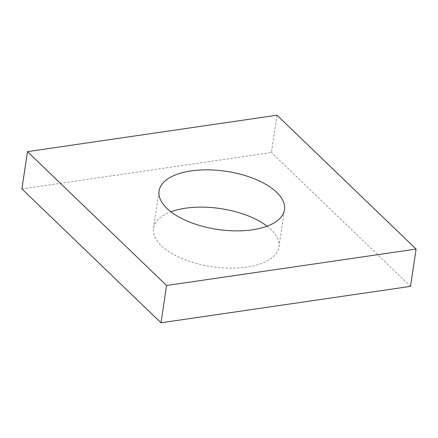 <?xml version="1.0" encoding="UTF-8"?>
<svg xmlns="http://www.w3.org/2000/svg" width="438" height="438" viewBox="0 0 438 438"><rect width="100%" height="100%" fill="white"/><g stroke="black" fill="none" stroke-linecap="round" stroke-linejoin="round"><path stroke-width="0.33" stroke-dasharray="2.19 1.64" d="M21.9 188.92L271.423 152.495L276.997 115.21M267.081 226.183A63.395 29.373 -171.5 0 1 278.913 247.016A63.395 29.373 -171.5 0 1 229.912 268.16A63.395 29.373 -171.5 0 1 161.321 245.658A63.395 29.373 -171.5 0 1 153.514 228.275A63.395 29.373 -171.5 0 1 170.919 211.817M410.526 286.364L271.423 152.495M278.913 247.016L284.486 209.725M153.514 228.275L159.087 190.984"/><path stroke-width="0.66" d="M166.577 285.505L416.1 249.08L276.997 115.21L27.474 151.636L166.577 285.505L161.003 322.79L410.526 286.364L416.1 249.08M161.003 322.79L21.9 188.92L27.474 151.636M170.919 211.817A63.395 29.373 -171.5 0 1 267.081 226.183M166.889 208.368A63.395 29.373 -171.5 0 1 159.087 190.984A63.395 29.373 -171.5 0 1 226.128 171.307A63.395 29.373 -171.5 0 1 284.486 209.725A63.395 29.373 -171.5 0 1 235.485 230.87A63.395 29.373 -171.5 0 1 166.889 208.368"/></g></svg>
